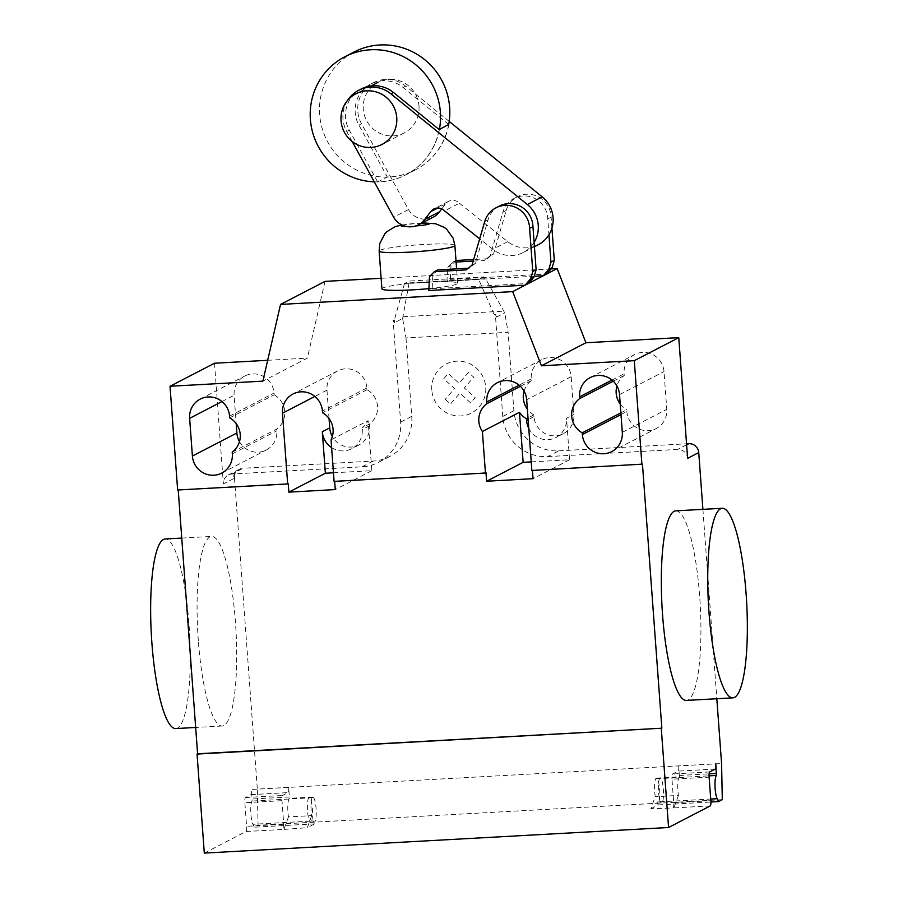 <?xml version="1.0" encoding="UTF-8"?>
<svg xmlns="http://www.w3.org/2000/svg" width="898" height="898" viewBox="0 0 898 898"><rect width="100%" height="100%" fill="white"/><g stroke="black" fill="none" stroke-linecap="round" stroke-linejoin="round"><path stroke-width="0.67" stroke-dasharray="4.49 3.37" d="M418.996 106.087A28.478 27.782 62.6 0 1 404.235 132.915A28.478 27.782 62.6 0 1 363.275 109.163A28.478 27.782 62.6 0 1 378.036 82.335A28.478 27.782 62.6 0 1 418.996 106.087M534.243 276.281L446.991 281.096L447.675 267.2L452.547 262.227L456.094 262.036M455.982 260.499L451.009 265.471L450.325 279.368L446.991 281.096M450.325 279.368L546.59 274.058M451.009 265.471L447.675 267.2M455.881 260.499L452.547 262.227M473.201 261.094L484.235 260.487L490.185 255.728L502.869 212.175A23.37 22.798 62.6 0 1 514.116 198.424A23.37 22.798 62.6 0 1 547.78 218.944L548.936 234.737M551.922 228.137L551.114 217.215A23.37 22.798 -117.4 0 0 517.45 196.696A23.37 22.798 -117.4 0 0 506.203 210.446L493.53 253.999L484.235 260.487M487.569 258.759L473.661 259.522M493.53 253.999L490.185 255.728M551.114 217.215L547.78 218.944M437.719 269.905L432.847 274.878L432.163 288.774L428.829 290.503M432.163 288.774L528.428 283.465M432.847 274.878L429.513 276.606M499.288 206.102A23.37 22.798 -117.4 0 0 488.041 219.853L475.368 263.406L466.073 269.894M469.407 268.165L468.15 268.233M475.368 263.406L472.022 265.135M374.275 181.856A66.452 64.824 -117.4 0 0 405.941 174.796A66.452 64.824 -117.4 0 0 439.403 129.492M448.674 124.687A66.452 64.824 62.6 0 1 415.213 169.991A66.452 64.824 62.6 0 1 319.654 114.574A66.452 64.824 62.6 0 1 354.081 51.983M448.854 124.598A66.452 64.824 62.6 0 1 415.404 169.902A66.452 64.824 62.6 0 1 387.319 176.996L358.919 125.125A30.308 29.567 62.6 0 1 370.896 83.974A30.308 29.567 62.6 0 1 403.112 87.488L448.708 124.474M361.254 88.969A30.308 29.567 -117.4 0 0 349.277 130.109L377.676 181.991A66.452 64.824 -117.4 0 0 405.761 174.897A66.452 64.824 -117.4 0 0 439.223 129.581M377.676 181.991L387.319 176.996M449.202 121.421L405.705 86.141A30.308 29.567 -117.4 0 0 373.489 82.638A30.308 29.567 -117.4 0 0 361.512 123.778L408.467 209.56L393.65 217.237M352.184 141.502L346.684 131.456A30.308 29.567 62.6 0 1 347.672 100.295M441.749 208.886L445.509 203.969A9.362 9.126 62.6 0 1 459.383 203.206L444.555 210.884M445.509 203.969L437.685 208.033M408.467 209.56A19.026 18.566 -117.4 0 0 433.274 217.136M534.119 242.415A28.848 28.141 62.6 0 1 523.309 252.473A28.848 28.141 62.6 0 1 492.867 249.307L479.689 238.823M459.383 203.206L507.696 241.629A28.848 28.141 -117.4 0 0 538.138 244.795M175.671 728.57A94.93 19.116 86.8 0 0 188.984 624.177A94.93 19.116 86.8 0 0 165.232 538.991M198.346 640.824A94.93 19.116 -93.2 0 1 211.659 536.432A94.93 19.116 -93.2 0 1 235.411 621.618A94.93 19.116 -93.2 0 1 222.098 726.011A94.93 19.116 -93.2 0 1 198.346 640.824M675.902 510.839A94.93 19.116 -93.2 0 1 699.654 596.025A94.93 19.116 -93.2 0 1 686.353 700.418M620.866 412.822L626.725 409.791L626.849 411.52A20.407 19.913 -117.4 0 0 656.202 428.537A20.407 19.913 -117.4 0 0 666.776 409.32L664.004 371.592A20.407 19.913 -117.4 0 0 634.662 354.564A20.407 19.913 -117.4 0 0 624.076 373.793L624.211 375.521A20.407 19.913 -117.4 0 0 616.926 385.983M613.255 381.201L624.211 375.521M620.215 404.044A20.407 19.913 -117.4 0 0 626.725 409.791M229.686 417.862L274.159 394.817L274.036 393.088A20.407 19.913 -117.4 0 0 244.683 376.06A20.407 19.913 -117.4 0 0 234.109 395.288L236.185 423.598M232.2 452.121L276.674 429.087A20.407 19.913 -117.4 0 0 274.159 394.817M239.474 441.659A20.407 19.913 -117.4 0 0 276.808 430.816L276.674 429.087M267.683 360.3L307.363 358.111L262.878 381.145M234.49 478.185A9.496 9.261 62.6 0 1 243.089 468.24L242.157 468.722A9.496 9.261 -117.4 0 0 233.57 478.668L234.49 478.185L257.322 789.106L721.577 763.513M214.51 363.23L223.366 483.943A9.496 9.261 62.6 0 1 231.965 473.998L361.95 466.837A42.722 41.678 62.6 0 0 378.485 462.335A42.722 41.678 62.6 0 0 400.62 422.094L393.144 320.238L394.334 320.126L394.503 322.685L402.607 318.476L405.986 337.929L508.122 332.305L504.743 312.852L485.56 278.683L483.719 276.943L409.443 281.04L402.607 318.476M405.986 337.929L411.744 416.335A42.722 41.678 62.6 0 1 389.609 456.577A42.722 41.678 62.6 0 1 373.074 461.078L243.089 468.24M409.679 282.859L485.56 278.683M494.293 314.614L495.382 314.558L496.639 317.05L494.192 314.67L478.724 279.536L404.437 283.633L409.443 281.04M478.724 279.536L483.719 276.943M404.437 283.633L394.334 320.126M394.503 322.685L393.245 320.182M513.88 410.7L502.757 416.459A42.722 41.678 62.6 0 0 547.657 456.599L558.781 450.841A42.722 41.678 62.6 0 1 513.88 410.7L508.122 332.305M502.757 416.459L495.382 314.558M496.639 317.05L504.743 312.852M494.192 314.67L495.281 314.603M524.073 391.101A20.407 19.913 62.6 0 1 531.358 380.64L531.234 378.911A20.407 19.913 62.6 0 1 541.808 359.683A20.407 19.913 62.6 0 1 571.162 376.711L573.923 414.438A20.407 19.913 62.6 0 1 563.349 433.655A20.407 19.913 62.6 0 1 533.996 416.638L533.872 414.91A20.407 19.913 62.6 0 1 527.373 409.162M533.872 414.91L528.013 417.94M531.358 380.64L520.402 386.32M329.038 418.479L326.962 390.17A20.407 19.913 62.6 0 1 337.536 370.941A20.407 19.913 62.6 0 1 366.889 387.97L367.013 389.698A20.407 19.913 62.6 0 1 369.527 423.968L362.119 427.807A20.407 19.913 -117.4 0 0 368.113 420.646L331.048 439.84M367.013 389.698L322.528 412.743M334.101 481.384L334.673 481.35M333.472 472.786L371.794 470.675L368.113 420.646M371.794 470.675L335.28 489.578M531.874 470.485L532.447 470.451M531.246 461.886L569.557 459.765L566.515 418.277L573.923 414.438M569.557 459.765L533.053 478.679M369.527 423.968L369.65 425.697A20.407 19.913 62.6 0 1 332.327 436.54M331.62 447.597A20.407 19.913 -117.4 0 0 362.242 429.536L362.119 427.807M393.144 320.238L394.222 320.182M485.998 472.752L334.651 481.092M177.647 490.005L178.219 489.971M288.236 483.652L178.208 489.724M528.776 428.357A20.407 19.913 -117.4 0 0 566.515 418.277M325.031 281.377L307.363 358.111M551.024 268.929L381.134 278.29M547.657 456.599L677.653 449.438A9.496 9.261 -117.4 0 1 687.621 458.35M558.781 450.841L686.555 443.792M702.91 509.346L716.817 698.734M642.452 464.131L532.424 470.193M311.685 815.631L307.284 827.698L314.704 823.859L313.245 820.952A12.336 2.481 86.8 0 0 314.345 822.029A12.336 2.481 86.8 0 0 316.141 809.569A12.336 2.481 86.8 0 0 312.987 797.39A12.336 2.481 86.8 0 0 312.448 797.727L312.627 797.042A12.819 2.582 86.8 0 0 311.685 815.631L288.471 816.911A12.819 2.582 -93.2 0 1 289.414 798.322L288.718 787.411L251.575 789.454L252.091 801.05A12.336 2.481 86.8 0 0 250.778 811.893A12.336 2.481 86.8 0 0 252.888 824.285L254.347 827.181L258.052 825.262L257.322 789.106M650.837 808.761L658.245 804.922L656.786 802.015A12.336 2.481 86.8 0 0 657.886 803.093A12.336 2.481 86.8 0 0 659.693 790.633A12.336 2.481 86.8 0 0 656.528 778.443A12.336 2.481 86.8 0 0 656 778.79L656.18 778.106A12.819 2.582 86.8 0 0 655.237 796.694L650.837 808.761L673.118 807.953A4.748 0.954 -93.2 0 0 673.702 802.756L671.973 779.183L709.117 777.14M656.786 802.015L660.501 801.813A12.336 2.481 -93.2 0 1 658.391 789.421A12.336 2.481 -93.2 0 1 659.716 778.577A12.336 2.481 -93.2 0 1 660.243 778.24A12.336 2.481 -93.2 0 1 663.409 790.431A12.336 2.481 -93.2 0 1 661.601 802.891A12.336 2.481 -93.2 0 1 660.501 801.813L710.722 799.04M658.245 804.922L710.902 802.015M656 778.79L709.05 775.861M656.18 778.106L679.382 776.826L678.697 765.915L715.829 763.861M678.697 765.915A4.748 0.954 -93.2 0 1 678.113 771.113L672.557 773.986A4.748 0.954 86.8 0 0 671.973 779.183M679.382 776.826A12.819 2.582 -93.2 0 0 678.45 795.415L655.237 796.694M678.45 795.415L674.05 807.482M722.306 799.669L258.052 825.262M204.306 853.1L246.007 831.503A4.748 0.954 86.8 0 0 246.591 826.306L244.862 802.733A4.748 0.954 -93.2 0 1 245.435 797.536L251.002 794.651A4.748 0.954 86.8 0 0 251.575 789.454M288.718 787.411A4.748 0.954 -93.2 0 1 288.135 792.608L282.578 795.482A4.748 0.954 86.8 0 0 281.994 800.679L283.734 824.263A4.748 0.954 -93.2 0 1 283.151 829.46L307.284 827.698M314.704 823.859L254.347 827.181M313.245 820.952L309.529 821.165A12.336 2.481 -93.2 0 1 307.408 808.772A12.336 2.481 -93.2 0 1 308.732 797.929A12.336 2.481 -93.2 0 1 309.271 797.592A12.336 2.481 -93.2 0 1 312.425 809.772A12.336 2.481 -93.2 0 1 310.629 822.231A12.336 2.481 -93.2 0 1 309.529 821.165L252.888 824.285M312.627 797.042L289.414 798.322M312.448 797.727L252.091 801.05M288.471 816.911L284.071 828.977M428.918 288.628A37.974 3.356 -4.2 0 0 456.925 283.981A37.974 3.356 -4.2 0 0 457.654 283.24A37.974 3.356 -4.2 0 0 423.385 282.41A37.974 3.356 -4.2 0 0 382.638 288.067A37.974 3.356 -4.2 0 0 381.908 288.808M445.217 399.329L450.482 404.044L459.832 393.223L470.675 402.933L475.21 397.679L464.356 387.97L473.706 377.149L468.43 372.446L459.091 383.266L448.237 373.568L443.713 378.81L454.556 388.508L445.217 399.329M431.792 390.046A27.58 26.906 62.6 0 1 470.507 364.094A27.58 26.906 62.6 0 1 473.987 411.542A27.58 26.906 62.6 0 1 431.792 390.046M506.203 210.446L502.869 212.175M488.041 219.853L484.707 221.582M361.512 123.778L358.919 125.125M349.277 130.109L346.684 131.456M405.705 86.141L403.112 87.488M507.696 241.629L492.867 249.307M619.53 394.626L664.004 371.592M611.987 380.056L624.076 373.793M622.303 432.353L666.776 409.32M620.989 414.55L626.849 411.52M222.008 401.552L234.109 395.288M229.551 416.122L274.036 393.088M232.324 453.849L276.808 430.816M242.157 468.722L231.965 473.998M233.57 478.668L223.366 483.943M373.074 461.078L361.95 466.837M402.966 316.713L503.8 311.157M411.744 416.335L400.62 422.094M531.234 378.911L519.134 385.175M571.162 376.711L526.677 399.745M326.962 390.17L314.861 396.433M369.65 425.697L362.242 429.536M366.889 387.97L322.404 411.003M533.996 416.638L528.136 419.669M686.633 444.779L677.653 449.438M679.393 775.468L709.117 773.829M715.257 769.058L678.113 771.113M709.689 771.943L672.557 773.986M673.702 802.756L710.846 800.713M710.262 805.91L673.118 807.953M246.007 831.503L283.151 829.46M289.425 796.964L252.282 799.018M251.002 794.651L288.135 792.608M245.435 797.536L282.578 795.482M281.994 800.679L244.862 802.733M283.734 824.263L246.591 826.306M454.882 245.502A37.974 3.356 -4.2 0 0 424.417 244.447A37.974 3.356 -4.2 0 0 379.865 250.329A37.974 3.356 -4.2 0 0 379.136 251.07M421.701 223.131A14.245 1.257 -4.2 0 0 418.064 223.276A14.245 1.257 -4.2 0 0 402.315 225.151M405.829 226.352A14.245 1.257 -4.2 0 0 412.496 226.161A14.245 1.257 -4.2 0 0 415.729 225.948M404.235 132.915L381.998 144.432M371.076 85.939L355.799 93.852M517.45 196.696L514.116 198.424M415.213 169.991L405.941 174.796M415.404 169.902L405.761 174.897M373.489 82.638L370.896 83.974M448.585 201.354L433.756 209.032M534.433 246.714L523.309 252.473M181.755 538.082L211.647 536.432M590.177 377.609L634.662 354.564M611.729 451.582L656.202 428.537M200.209 399.105L244.683 376.06M221.75 473.078L266.235 450.033M228.294 475.008L239.407 469.239M378.485 462.335L389.609 456.577M541.808 359.683L497.324 382.728M359.077 444.914L351.668 448.764M337.536 370.941L293.051 393.986M563.349 433.655L555.941 437.494M222.098 726.011L195.663 727.47M657.886 803.093L661.601 802.891M656.528 778.443L660.243 778.24M314.345 822.029L310.629 822.231M312.987 797.39L309.271 797.592M401.866 224.938L421.937 223.007M457.654 283.24L456.599 268.872"/><path stroke-width="1.35" d="M341.038 120.68A28.478 27.782 -117.4 0 0 381.998 144.432A28.478 27.782 -117.4 0 0 396.748 117.616A28.478 27.782 -117.4 0 0 355.799 93.852A28.478 27.782 -117.4 0 0 341.038 120.68M548.936 234.737L550.945 262.104L548.869 269.288L552.203 267.559L546.59 274.058L543.256 275.787L534.243 276.281M456.094 262.036L473.201 261.094M473.661 259.522L455.982 260.499M552.203 267.559L554.291 260.375L550.945 262.104M554.291 260.375L551.922 228.137M548.869 269.288L543.256 275.787M525.094 285.194L428.829 290.503L429.513 276.606L434.385 271.634L466.073 269.894L472.022 265.135L484.707 221.582A23.37 22.798 62.6 0 1 495.954 207.831A23.37 22.798 62.6 0 1 529.618 228.35L532.783 271.51L530.707 278.694L525.094 285.194L528.428 283.465L534.041 276.966L530.707 278.694M468.15 268.233L437.719 269.905L434.385 271.634M534.041 276.966L536.128 269.782L532.952 226.622L529.618 228.35M532.952 226.622A23.37 22.798 -117.4 0 0 499.288 206.102L495.954 207.831M536.128 269.782L532.783 271.51M439.403 129.492A66.452 64.824 -117.4 0 0 440.379 112.205A66.452 64.824 -117.4 0 0 344.821 56.776A66.452 64.824 -117.4 0 0 310.382 119.367A66.452 64.824 -117.4 0 0 374.275 181.856M344.821 56.776L354.081 51.983A66.452 64.824 62.6 0 1 449.64 107.401A66.452 64.824 62.6 0 1 448.674 124.687M448.708 124.474L439.223 129.581L393.47 92.483A30.308 29.567 -117.4 0 0 361.254 88.969L358.661 90.316A30.308 29.567 62.6 0 1 390.877 93.83L527.351 204.519A28.848 28.141 62.6 0 1 534.119 242.415M437.685 208.033L430.681 211.659L424.732 219.438A19.026 18.566 62.6 0 1 393.65 217.237L352.184 141.502M479.689 238.823L444.555 210.884A9.362 9.126 -117.4 0 0 430.681 211.659M418.446 224.814L433.274 217.136A19.026 18.566 -117.4 0 0 439.56 211.748L424.732 219.438M439.56 211.748L441.749 208.886M347.672 100.295A30.308 29.567 62.6 0 1 358.661 90.316M534.433 246.714L538.138 244.795A28.848 28.141 -117.4 0 0 542.179 196.842L449.202 121.421M181.755 538.082L165.221 538.991A94.93 19.116 86.8 0 0 151.919 643.383A94.93 19.116 86.8 0 0 175.671 728.57L195.663 727.47M709.016 612.672A94.93 19.116 86.8 0 0 732.779 697.858A94.93 19.116 86.8 0 0 746.081 593.466A94.93 19.116 86.8 0 0 722.329 508.279A94.93 19.116 86.8 0 0 709.016 612.672M732.779 697.858L686.353 700.418A94.93 19.116 -93.2 0 1 662.589 615.231A94.93 19.116 -93.2 0 1 675.902 510.839L722.329 508.279M582.241 432.825A20.407 19.913 62.6 0 1 579.726 398.555L579.603 396.826A20.407 19.913 62.6 0 1 590.177 377.609A20.407 19.913 62.6 0 1 619.53 394.626L622.303 432.353A20.407 19.913 62.6 0 1 611.729 451.582A20.407 19.913 62.6 0 1 582.375 434.553L582.241 432.825L620.866 412.822M579.726 398.555L613.255 381.201M616.926 385.983A20.407 19.913 -117.4 0 0 620.215 404.044M192.397 456.049L189.635 418.333A20.407 19.913 62.6 0 1 200.209 399.105A20.407 19.913 62.6 0 1 229.551 416.122L229.686 417.862A20.407 19.913 62.6 0 1 232.2 452.121L232.324 453.849A20.407 19.913 62.6 0 1 221.75 473.078A20.407 19.913 62.6 0 1 192.397 456.049L236.881 433.016A20.407 19.913 -117.4 0 0 239.474 441.659M236.185 423.598L236.881 433.016M267.683 360.3L214.51 363.23L170.025 386.263L177.647 490.005L287.674 483.943L282.477 413.215A20.407 19.913 62.6 0 1 293.051 393.986A20.407 19.913 62.6 0 1 322.404 411.003L322.528 412.743A20.407 19.913 62.6 0 1 331.048 439.84L334.101 481.384L485.448 473.044L482.394 431.5L519.459 412.305L523.141 462.324L486.626 481.238L485.998 472.752L485.448 473.044M381.134 278.29L325.031 281.377L280.546 304.422L262.878 381.145L170.025 386.263M527.373 409.162A20.407 19.913 62.6 0 1 524.073 391.101M528.013 417.94L526.464 418.749L526.587 420.477A20.407 19.913 -117.4 0 0 528.776 428.357M519.459 412.305A20.407 19.913 -117.4 0 0 526.464 418.749M482.394 431.5A20.407 19.913 62.6 0 1 486.884 403.673L486.75 401.945A20.407 19.913 62.6 0 1 497.324 382.728A20.407 19.913 62.6 0 1 526.677 399.745L531.874 470.485L642.452 464.131L661.848 728.199L197.044 754.073L204.306 853.1L668.561 827.507L710.262 805.91A4.748 0.954 86.8 0 0 710.846 800.713L709.117 777.14A4.748 0.954 -93.2 0 1 709.689 771.943L715.257 769.058A4.748 0.954 86.8 0 0 715.829 763.861L716.346 775.457A12.336 2.481 86.8 0 0 715.021 786.3A12.336 2.481 86.8 0 0 717.143 798.692L718.602 801.588L722.306 799.669L721.577 763.513L716.817 698.734M520.402 386.32L486.884 403.673M334.673 481.35L335.28 489.578L288.853 492.138L288.236 483.652L287.674 483.943M332.327 436.54A20.407 19.913 62.6 0 1 329.734 427.897L329.038 418.479M329.734 427.897L322.315 431.736L325.368 473.235L288.853 492.138M532.447 470.451L533.053 478.679L486.626 481.238M322.315 431.736A20.407 19.913 -117.4 0 0 331.62 447.597M523.141 462.324L531.246 461.886M325.368 473.235L333.472 472.786M541.427 365.789L634.28 360.67L678.765 337.637L585.911 342.755L541.427 365.789L512.679 291.626L557.153 268.581L551.024 268.929M585.911 342.755L557.153 268.581M280.546 304.422L512.679 291.626M686.555 443.792L688.766 443.679A9.496 9.261 -117.4 0 1 698.745 452.592L702.91 509.346M634.28 360.67L641.902 464.412M678.765 337.637L687.621 458.35L698.745 452.592M178.219 489.971L197.594 753.781L197.044 754.073M197.594 753.781L661.848 728.199M661.287 728.48L668.561 827.507M710.902 802.015L718.602 801.588M401.866 224.938L395.086 226.7L386.847 231.695L384.849 233.772L379.809 243.459L379.136 251.07L381.908 288.808A37.974 3.356 -4.2 0 0 428.918 288.628M393.47 92.483L390.877 93.83M542.179 196.842L527.351 204.519M579.603 396.826L611.987 380.056M582.375 434.553L620.989 414.55M189.635 418.333L222.008 401.552M519.134 385.175L486.75 401.945M314.861 396.433L282.477 413.215M528.136 419.669L526.587 420.477M688.766 443.679L686.633 444.779M710.722 799.04L717.143 798.692M709.05 775.861L716.346 775.457M709.117 773.829L716.537 773.425M379.136 251.07A37.974 3.356 -4.2 0 0 409.6 252.125A37.974 3.356 -4.2 0 0 454.152 246.232A37.974 3.356 -4.2 0 0 454.882 245.502L453.153 238.206L446.519 229.069L444.218 227.329L435.485 223.714L421.937 223.007M415.729 225.948A14.245 1.257 -4.2 0 0 429.21 223.95A14.245 1.257 -4.2 0 0 421.701 223.131M402.315 225.151A14.245 1.257 -4.2 0 0 405.829 226.352M378.036 82.335L371.076 85.939M456.599 268.872L454.882 245.502"/></g></svg>
